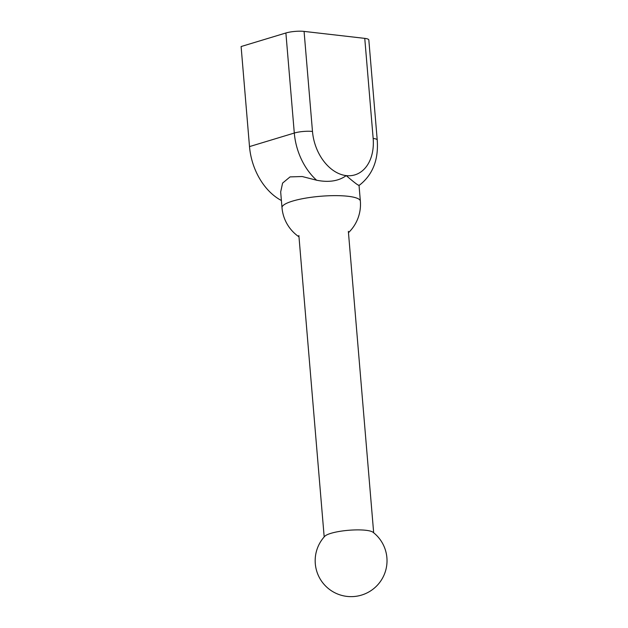 <?xml version="1.0" encoding="UTF-8"?>
<svg xmlns="http://www.w3.org/2000/svg" width="628" height="628" viewBox="0 0 628 628"><rect width="100%" height="100%" fill="white"/><g stroke="black" fill="none" stroke-linecap="round" stroke-linejoin="round"><path stroke-width="0.94" d="M358.988 185.095C359.059 186.131 354.804 182.968 346.232 175.612C338.657 181.107 328.789 182.646 316.622 180.228A54.628 38.355 -106.8 0 1 294.296 133.042L285.889 32.986A12.913 2.669 -4.8 0 1 304.078 31.4L364.758 38.371A12.913 2.669 -4.8 0 1 368.824 39.956L377.224 140.013A12.913 2.669 -4.8 0 0 373.158 138.435L364.758 38.371M348.469 232.682A39.313 39.313 0 0 0 360.354 201.093A39.313 8.14 -4.8 0 0 347.967 196.274A39.313 8.14 -4.8 0 0 305.286 198.197A39.313 8.14 -4.8 0 0 281.996 207.672L280.677 191.948L282.592 183.093L290.058 176.9L302.194 176.523L316.622 180.228M281.399 200.505A54.628 38.355 -106.8 0 1 249.504 146.599L241.105 46.543L285.889 32.986M324.747 536.304A24.83 5.142 -4.8 0 1 344.835 530.66A24.83 5.142 -4.8 0 1 373.008 532.254A35.922 35.922 0 0 1 339.403 594.685A35.922 35.922 0 0 1 324.747 536.304M249.504 146.599L294.296 133.042A12.913 2.669 175.2 0 1 312.485 131.456A41.715 29.288 73.2 0 0 346.232 175.612A41.715 29.288 73.2 0 0 373.158 138.435M304.078 31.4L312.485 131.456M281.996 207.672A39.313 39.313 0 0 0 298.983 236.834M359.043 185.503L360.354 201.093M358.973 185.55C372.6 175.118 378.684 159.936 377.224 140.013M373.668 532.772L348.359 231.355M324.181 536.932L298.873 235.508"/></g></svg>
